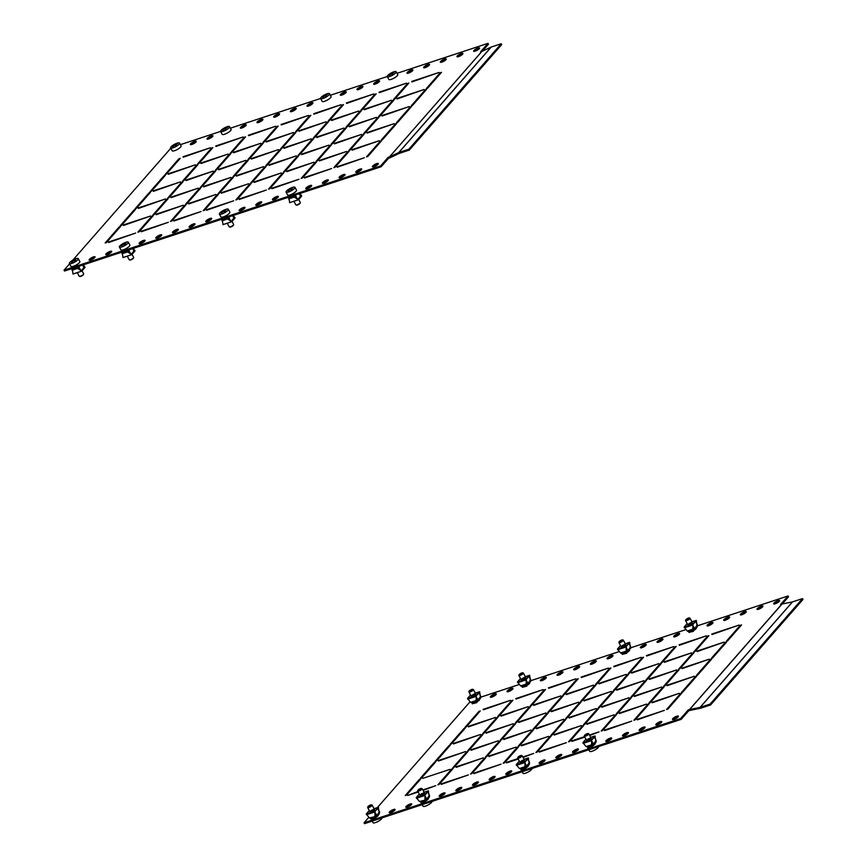 <?xml version="1.0" encoding="UTF-8"?>
<svg xmlns="http://www.w3.org/2000/svg" width="867" height="867" viewBox="0 0 867 867"><rect width="100%" height="100%" fill="white"/><g stroke="black" fill="none" stroke-linecap="round" stroke-linejoin="round"><path stroke-width="1.3" d="M344.643 91.935A3.37 0.878 -28.5 0 0 341.544 93.549A3.37 0.878 -28.5 0 0 340.319 95.099A3.37 0.878 -28.5 0 0 341.923 95.045A3.37 0.878 -28.5 0 0 345.023 93.43A3.37 0.878 -28.5 0 0 346.247 91.88A3.37 0.878 -28.5 0 0 344.643 91.935M345.976 92.585A3.37 0.878 -28.5 0 0 345.109 92.802A3.37 0.878 -28.5 0 0 341.067 95.251M176.76 229.462A3.37 0.878 -28.5 0 0 173.66 231.077A3.37 0.878 -28.5 0 0 172.435 232.616A3.37 0.878 -28.5 0 0 174.039 232.562A3.37 0.878 -28.5 0 0 177.139 230.947A3.37 0.878 -28.5 0 0 178.364 229.397A3.37 0.878 -28.5 0 0 176.76 229.462M178.093 230.102A3.37 0.878 -28.5 0 0 177.226 230.319A3.37 0.878 -28.5 0 0 173.183 232.779M193.428 223.968A3.37 0.878 -28.5 0 0 190.328 225.583A3.37 0.878 -28.5 0 0 189.104 227.132A3.37 0.878 -28.5 0 0 190.707 227.078A3.37 0.878 -28.5 0 0 193.807 225.463A3.37 0.878 -28.5 0 0 195.032 223.914A3.37 0.878 -28.5 0 0 193.428 223.968M194.761 224.618A3.37 0.878 -28.5 0 0 193.894 224.835A3.37 0.878 -28.5 0 0 189.84 227.284M210.096 218.484A3.37 0.878 -28.5 0 0 206.996 220.099A3.37 0.878 -28.5 0 0 205.772 221.638A3.37 0.878 -28.5 0 0 207.376 221.584A3.37 0.878 -28.5 0 0 210.475 219.969A3.37 0.878 -28.5 0 0 211.7 218.43A3.37 0.878 -28.5 0 0 210.096 218.484M211.418 219.134A3.37 0.878 -28.5 0 0 210.562 219.34A3.37 0.878 -28.5 0 0 206.509 221.8M361.311 86.451A3.37 0.878 -28.5 0 0 358.212 88.066A3.37 0.878 -28.5 0 0 356.987 89.615A3.37 0.878 -28.5 0 0 358.591 89.55A3.37 0.878 -28.5 0 0 361.691 87.935A3.37 0.878 -28.5 0 0 362.915 86.397A3.37 0.878 -28.5 0 0 361.311 86.451M362.644 87.101A3.37 0.878 -28.5 0 0 361.777 87.307A3.37 0.878 -28.5 0 0 357.724 89.767M377.979 80.967A3.37 0.878 -28.5 0 0 374.88 82.582A3.37 0.878 -28.5 0 0 373.655 84.121A3.37 0.878 -28.5 0 0 375.259 84.066A3.37 0.878 -28.5 0 0 378.359 82.452A3.37 0.878 -28.5 0 0 379.583 80.902A3.37 0.878 -28.5 0 0 377.979 80.967M379.302 81.606A3.37 0.878 -28.5 0 0 378.445 81.823A3.37 0.878 -28.5 0 0 374.392 84.272M360.076 169.087A3.37 0.878 -28.5 0 0 356.987 170.701A3.37 0.878 -28.5 0 0 355.763 172.251A3.37 0.878 -28.5 0 0 357.367 172.186A3.37 0.878 -28.5 0 0 360.455 170.571A3.37 0.878 -28.5 0 0 361.691 169.032A3.37 0.878 -28.5 0 0 360.076 169.087M361.409 169.737A3.37 0.878 -28.5 0 0 360.542 169.943A3.37 0.878 -28.5 0 0 356.5 172.403M243.421 207.506A3.37 0.878 -28.5 0 0 240.322 209.12A3.37 0.878 -28.5 0 0 239.097 210.67A3.37 0.878 -28.5 0 0 240.701 210.605A3.37 0.878 -28.5 0 0 243.8 208.99A3.37 0.878 -28.5 0 0 245.025 207.451A3.37 0.878 -28.5 0 0 243.421 207.506M244.754 208.156A3.37 0.878 -28.5 0 0 243.887 208.362A3.37 0.878 -28.5 0 0 239.845 210.822M260.089 202.022A3.37 0.878 -28.5 0 0 256.99 203.637A3.37 0.878 -28.5 0 0 255.765 205.176A3.37 0.878 -28.5 0 0 257.369 205.121A3.37 0.878 -28.5 0 0 260.468 203.507A3.37 0.878 -28.5 0 0 261.693 201.957A3.37 0.878 -28.5 0 0 260.089 202.022M261.422 202.661A3.37 0.878 -28.5 0 0 260.555 202.878A3.37 0.878 -28.5 0 0 256.502 205.327M276.757 196.527A3.37 0.878 -28.5 0 0 273.658 198.142A3.37 0.878 -28.5 0 0 272.433 199.692A3.37 0.878 -28.5 0 0 274.037 199.627A3.37 0.878 -28.5 0 0 277.137 198.023A3.37 0.878 -28.5 0 0 278.361 196.473A3.37 0.878 -28.5 0 0 276.757 196.527M278.079 197.177A3.37 0.878 -28.5 0 0 277.223 197.383A3.37 0.878 -28.5 0 0 273.17 199.844M411.305 69.989A3.37 0.878 -28.5 0 0 408.205 71.603A3.37 0.878 -28.5 0 0 406.981 73.142A3.37 0.878 -28.5 0 0 408.585 73.088A3.37 0.878 -28.5 0 0 411.684 71.473A3.37 0.878 -28.5 0 0 412.909 69.924A3.37 0.878 -28.5 0 0 411.305 69.989M412.638 70.639A3.37 0.878 -28.5 0 0 411.771 70.845A3.37 0.878 -28.5 0 0 407.728 73.305M427.973 64.494A3.37 0.878 -28.5 0 0 424.873 66.109A3.37 0.878 -28.5 0 0 423.649 67.659A3.37 0.878 -28.5 0 0 425.253 67.604A3.37 0.878 -28.5 0 0 428.352 65.99A3.37 0.878 -28.5 0 0 429.577 64.44A3.37 0.878 -28.5 0 0 427.973 64.494M429.306 65.144A3.37 0.878 -28.5 0 0 428.439 65.361A3.37 0.878 -28.5 0 0 424.386 67.81M444.641 59.01A3.37 0.878 -28.5 0 0 441.541 60.625A3.37 0.878 -28.5 0 0 440.317 62.175A3.37 0.878 -28.5 0 0 441.921 62.11A3.37 0.878 -28.5 0 0 445.02 60.495A3.37 0.878 -28.5 0 0 446.245 58.956A3.37 0.878 -28.5 0 0 444.641 59.01M445.963 59.66A3.37 0.878 -28.5 0 0 445.107 59.866A3.37 0.878 -28.5 0 0 441.054 62.326M461.298 53.526A3.37 0.878 -28.5 0 0 458.209 55.13A3.37 0.878 -28.5 0 0 456.985 56.68A3.37 0.878 -28.5 0 0 458.589 56.626A3.37 0.878 -28.5 0 0 461.678 55.011A3.37 0.878 -28.5 0 0 462.902 53.461A3.37 0.878 -28.5 0 0 461.298 53.526M462.631 54.166A3.37 0.878 -28.5 0 0 461.764 54.383A3.37 0.878 -28.5 0 0 457.722 56.832M110.098 251.408A3.37 0.878 -28.5 0 0 106.999 253.023A3.37 0.878 -28.5 0 0 105.774 254.573A3.37 0.878 -28.5 0 0 107.378 254.519A3.37 0.878 -28.5 0 0 110.477 252.904A3.37 0.878 -28.5 0 0 111.702 251.354A3.37 0.878 -28.5 0 0 110.098 251.408M111.431 252.059A3.37 0.878 -28.5 0 0 110.564 252.275A3.37 0.878 -28.5 0 0 106.522 254.725M93.43 256.903A3.37 0.878 -28.5 0 0 90.341 258.518A3.37 0.878 -28.5 0 0 89.117 260.057A3.37 0.878 -28.5 0 0 90.721 260.002A3.37 0.878 -28.5 0 0 93.809 258.388A3.37 0.878 -28.5 0 0 95.045 256.838A3.37 0.878 -28.5 0 0 93.43 256.903M94.763 257.553A3.37 0.878 -28.5 0 0 93.896 257.759A3.37 0.878 -28.5 0 0 89.854 260.219M244.657 124.87A3.37 0.878 -28.5 0 0 241.557 126.484A3.37 0.878 -28.5 0 0 240.332 128.034A3.37 0.878 -28.5 0 0 241.936 127.969A3.37 0.878 -28.5 0 0 245.036 126.354A3.37 0.878 -28.5 0 0 246.261 124.815A3.37 0.878 -28.5 0 0 244.657 124.87M245.979 125.52A3.37 0.878 -28.5 0 0 245.123 125.726A3.37 0.878 -28.5 0 0 241.069 128.186M194.652 141.332A3.37 0.878 -28.5 0 0 191.564 142.947A3.37 0.878 -28.5 0 0 190.339 144.496A3.37 0.878 -28.5 0 0 191.943 144.431A3.37 0.878 -28.5 0 0 195.032 142.827A3.37 0.878 -28.5 0 0 196.256 141.278A3.37 0.878 -28.5 0 0 194.652 141.332M195.985 141.982A3.37 0.878 -28.5 0 0 195.118 142.188A3.37 0.878 -28.5 0 0 191.076 144.648M211.32 135.848A3.37 0.878 -28.5 0 0 208.221 137.463A3.37 0.878 -28.5 0 0 206.996 139.002A3.37 0.878 -28.5 0 0 208.6 138.948A3.37 0.878 -28.5 0 0 211.7 137.333A3.37 0.878 -28.5 0 0 212.924 135.783A3.37 0.878 -28.5 0 0 211.32 135.848M212.653 136.498A3.37 0.878 -28.5 0 0 211.786 136.704A3.37 0.878 -28.5 0 0 207.744 139.164M277.982 113.891A3.37 0.878 -28.5 0 0 274.882 115.506A3.37 0.878 -28.5 0 0 273.658 117.056A3.37 0.878 -28.5 0 0 275.262 116.991A3.37 0.878 -28.5 0 0 278.361 115.376A3.37 0.878 -28.5 0 0 279.586 113.837A3.37 0.878 -28.5 0 0 277.982 113.891M279.315 114.542A3.37 0.878 -28.5 0 0 278.448 114.747A3.37 0.878 -28.5 0 0 274.405 117.208M143.434 240.441A3.37 0.878 -28.5 0 0 140.335 242.045A3.37 0.878 -28.5 0 0 139.11 243.594A3.37 0.878 -28.5 0 0 140.714 243.54A3.37 0.878 -28.5 0 0 143.814 241.926A3.37 0.878 -28.5 0 0 145.038 240.376A3.37 0.878 -28.5 0 0 143.434 240.441M144.756 241.08A3.37 0.878 -28.5 0 0 143.9 241.297A3.37 0.878 -28.5 0 0 139.847 243.746M160.092 234.946A3.37 0.878 -28.5 0 0 157.003 236.561A3.37 0.878 -28.5 0 0 155.778 238.111A3.37 0.878 -28.5 0 0 157.382 238.046A3.37 0.878 -28.5 0 0 160.471 236.431A3.37 0.878 -28.5 0 0 161.706 234.892A3.37 0.878 -28.5 0 0 160.092 234.946M161.425 235.596A3.37 0.878 -28.5 0 0 160.558 235.802A3.37 0.878 -28.5 0 0 156.515 238.262M261.314 119.386A3.37 0.878 -28.5 0 0 258.225 120.99A3.37 0.878 -28.5 0 0 257 122.54A3.37 0.878 -28.5 0 0 258.604 122.485A3.37 0.878 -28.5 0 0 261.693 120.871A3.37 0.878 -28.5 0 0 262.918 119.321A3.37 0.878 -28.5 0 0 261.314 119.386M262.647 120.025A3.37 0.878 -28.5 0 0 261.78 120.242A3.37 0.878 -28.5 0 0 257.737 122.691M294.65 108.408A3.37 0.878 -28.5 0 0 291.55 110.022A3.37 0.878 -28.5 0 0 290.326 111.561A3.37 0.878 -28.5 0 0 291.93 111.507A3.37 0.878 -28.5 0 0 295.029 109.892A3.37 0.878 -28.5 0 0 296.254 108.342A3.37 0.878 -28.5 0 0 294.65 108.408M295.983 109.047A3.37 0.878 -28.5 0 0 295.116 109.264A3.37 0.878 -28.5 0 0 291.063 111.724M311.318 102.913A3.37 0.878 -28.5 0 0 308.218 104.528A3.37 0.878 -28.5 0 0 306.994 106.077A3.37 0.878 -28.5 0 0 308.598 106.023A3.37 0.878 -28.5 0 0 311.697 104.408A3.37 0.878 -28.5 0 0 312.922 102.859A3.37 0.878 -28.5 0 0 311.318 102.913M312.64 103.563A3.37 0.878 -28.5 0 0 311.784 103.78A3.37 0.878 -28.5 0 0 307.731 106.229M376.744 163.603A3.37 0.878 -28.5 0 0 373.644 165.218A3.37 0.878 -28.5 0 0 372.42 166.757A3.37 0.878 -28.5 0 0 374.024 166.702A3.37 0.878 -28.5 0 0 377.123 165.088A3.37 0.878 -28.5 0 0 378.348 163.538A3.37 0.878 -28.5 0 0 376.744 163.603M378.077 164.242A3.37 0.878 -28.5 0 0 377.21 164.459A3.37 0.878 -28.5 0 0 373.168 166.908M343.419 174.581A3.37 0.878 -28.5 0 0 340.319 176.185A3.37 0.878 -28.5 0 0 339.095 177.735A3.37 0.878 -28.5 0 0 340.698 177.681A3.37 0.878 -28.5 0 0 343.798 176.066A3.37 0.878 -28.5 0 0 345.023 174.516A3.37 0.878 -28.5 0 0 343.419 174.581M344.741 175.221A3.37 0.878 -28.5 0 0 343.885 175.437A3.37 0.878 -28.5 0 0 339.831 177.887M326.751 180.065A3.37 0.878 -28.5 0 0 323.651 181.68A3.37 0.878 -28.5 0 0 322.426 183.23A3.37 0.878 -28.5 0 0 324.03 183.165A3.37 0.878 -28.5 0 0 327.13 181.55A3.37 0.878 -28.5 0 0 328.355 180.011A3.37 0.878 -28.5 0 0 326.751 180.065M328.084 180.715A3.37 0.878 -28.5 0 0 327.217 180.921A3.37 0.878 -28.5 0 0 323.163 183.381M310.083 185.549A3.37 0.878 -28.5 0 0 306.983 187.164A3.37 0.878 -28.5 0 0 305.758 188.713A3.37 0.878 -28.5 0 0 307.362 188.659A3.37 0.878 -28.5 0 0 310.462 187.044A3.37 0.878 -28.5 0 0 311.687 185.495A3.37 0.878 -28.5 0 0 310.083 185.549M311.416 186.199A3.37 0.878 -28.5 0 0 310.549 186.416A3.37 0.878 -28.5 0 0 306.506 188.865M477.966 48.032A3.37 0.878 -28.5 0 0 474.867 49.647A3.37 0.878 -28.5 0 0 473.642 51.196A3.37 0.878 -28.5 0 0 475.246 51.131A3.37 0.878 -28.5 0 0 478.346 49.517A3.37 0.878 -28.5 0 0 479.57 47.978A3.37 0.878 -28.5 0 0 477.966 48.032M479.299 48.682A3.37 0.878 -28.5 0 0 478.432 48.888A3.37 0.878 -28.5 0 0 474.39 51.348M380.407 141.007L366.481 156.905L367.814 156.472L381.74 140.573L380.407 141.007L380.765 141.679M395.352 123.948L381.426 139.847L382.759 139.403L396.685 123.504L395.352 123.948L395.71 124.61M410.297 106.879L396.371 122.778L397.704 122.345L411.63 106.446L410.297 106.879L410.655 107.551M425.242 89.821L411.316 105.72L412.649 105.275L426.575 89.377L425.242 89.821L425.599 90.482M440.187 72.752L426.261 88.651L427.594 88.217L441.52 72.319L440.187 72.752L440.555 73.424M347.743 151.768L333.817 167.667L335.15 167.223L349.076 151.324L347.743 151.768L348.101 152.429M362.688 134.699L348.762 150.598L350.095 150.164L364.021 134.266L362.688 134.699L363.045 135.371M377.633 117.641L363.707 133.54L365.04 133.095L378.966 117.197L377.633 117.641L377.99 118.302M392.578 100.572L378.651 116.471L379.984 116.037L393.911 100.139L392.578 100.572L392.935 101.244M407.523 83.514L393.596 99.412L394.929 98.968L408.856 83.069L407.523 83.514L407.891 84.186M315.079 162.519L301.152 178.418L302.485 177.984L316.412 162.086L315.079 162.519L315.436 163.191M330.024 145.461L316.097 161.36L317.43 160.915L331.357 145.017L330.024 145.461L330.381 146.133M344.968 128.392L331.042 144.301L332.375 143.857L346.301 127.958L344.968 128.392L345.326 129.064M359.913 111.334L345.987 127.232L347.32 126.799L361.246 110.889L359.913 111.334L360.271 112.006M374.858 94.265L360.932 110.174L362.265 109.73L376.191 93.831L374.858 94.265L375.227 94.936M282.414 173.281L268.488 189.179L269.821 188.746L283.747 172.836L282.414 173.281L282.772 173.953M297.359 156.212L283.433 172.121L284.766 171.677L298.692 155.778L297.359 156.212L297.717 156.884M312.304 139.154L298.378 155.052L299.711 154.619L313.637 138.709L312.304 139.154L312.662 139.825M327.249 122.084L313.323 137.994L314.656 137.55L328.582 121.651L327.249 122.084L327.618 122.756M342.194 105.026L328.268 120.925L329.601 120.491L343.527 104.582L342.194 105.026L342.563 105.698M249.75 184.042L235.824 199.941L237.157 199.497L251.083 183.598L249.75 184.042L250.108 184.704M264.695 166.973L250.769 182.872L252.102 182.438L266.028 166.54L264.695 166.973L265.053 167.645M279.64 149.915L265.714 165.814L267.047 165.369L280.973 149.471L279.64 149.915L279.998 150.576M294.585 132.846L280.659 148.745L281.992 148.311L295.918 132.413L294.585 132.846L294.953 133.518M309.53 115.788L295.604 131.686L296.937 131.242L310.863 115.344L309.53 115.788L309.898 116.449M217.086 194.793L203.16 210.692L204.493 210.258L218.419 194.36L217.086 194.793L217.444 195.465M232.031 177.735L218.105 193.634L219.438 193.189L233.364 177.291L232.031 177.735L232.389 178.396M246.976 160.666L233.05 176.565L234.383 176.131L248.309 160.232L246.976 160.666L247.333 161.338M261.921 143.608L247.995 159.506L249.328 159.062L263.254 143.163L261.921 143.608L262.289 144.269M276.866 126.539L262.939 142.437L264.272 142.004L278.199 126.105L276.866 126.539L277.234 127.211M184.422 205.555L170.496 221.453L171.829 221.009L185.755 205.111L184.422 205.555L184.779 206.216M199.367 188.486L185.44 204.384L186.773 203.951L200.7 188.052L199.367 188.486L199.724 189.158M214.312 171.428L200.385 187.326L201.718 186.882L215.645 170.983L214.312 171.428L214.669 172.089M229.256 154.359L215.33 170.257L216.663 169.824L230.589 153.925L229.256 154.359L229.625 155.03M244.201 137.3L230.275 153.199L231.608 152.755L245.534 136.856L244.201 137.3L244.57 137.961M151.758 216.306L137.831 232.204L139.164 231.771L153.091 215.872L151.758 216.306L152.115 216.978M166.702 199.247L152.776 215.146L154.109 214.702L168.035 198.803L166.702 199.247L167.06 199.909M181.647 182.178L167.721 198.077L169.054 197.643L182.98 181.745L181.647 182.178L182.016 182.85M196.592 165.12L182.666 181.019L183.999 180.574L197.925 164.676L196.592 165.12L196.961 165.781M211.537 148.051L197.611 163.95L198.944 163.516L212.87 147.618L211.537 148.051L211.906 148.723M119.093 227.067L105.167 242.966L106.5 242.522L120.426 226.623L119.093 227.067L119.451 227.739M134.038 209.998L120.112 225.897L121.445 225.463L135.371 209.565L134.038 209.998L134.396 210.67M148.983 192.94L135.057 208.839L136.39 208.394L150.316 192.496L148.983 192.94L149.352 193.612M336.981 166.767L364.313 157.761L337.23 167.233M351.926 149.698L379.258 140.703L352.175 150.164M366.871 132.64L394.203 123.634L367.12 133.106M381.816 115.571L409.148 106.576L382.065 116.037M396.761 98.513L424.093 89.507L397.01 98.979M411.706 81.444L439.038 72.449L411.955 81.91M304.317 177.518L331.649 168.523L304.566 177.984M319.262 160.46L346.594 151.454L319.511 160.926M334.207 143.391L361.539 134.396L334.456 143.857M349.152 126.333L376.484 117.327L349.401 126.799M364.097 109.264L391.429 100.269L364.346 109.73M379.042 92.205L406.374 83.199L379.291 92.671M271.653 188.28L298.985 179.274L271.902 188.746M286.598 171.211L313.93 162.216L286.847 171.677M301.543 154.153L328.875 145.147L301.792 154.619M316.488 137.084L343.82 128.088L316.737 137.55M331.432 120.025L358.765 111.019L331.682 120.491M346.377 102.956L373.71 93.961L346.627 103.422M238.989 199.031L266.321 190.036L239.238 199.497M253.933 181.972L281.266 172.966L254.183 182.438M268.878 164.903L296.211 155.908L269.128 165.369M283.823 147.845L311.155 138.839L284.073 148.311M298.768 130.776L326.1 121.781L299.017 131.242M313.713 113.718L341.045 104.712L313.962 114.184M206.324 209.792L233.656 200.786L206.574 210.258M221.269 192.723L248.601 183.728L221.519 193.2M236.214 175.665L263.546 166.659L236.463 176.131M251.159 158.596L278.491 149.601L251.408 159.073M266.104 141.538L293.436 132.532L266.353 142.004M281.049 124.469L308.381 115.474L281.298 124.946M173.66 220.543L200.992 211.548L173.909 221.02M188.605 203.485L215.937 194.479L188.854 203.951M203.55 186.416L230.882 177.421L203.799 186.893M218.495 169.358L245.827 160.352L218.744 169.824M233.44 152.289L260.772 143.293L233.689 152.765M248.385 135.23L275.717 126.224L248.634 135.696M140.996 231.305L168.328 222.299L141.245 231.771M155.941 214.236L183.273 205.241L156.19 214.713M170.886 197.177L198.218 188.172L171.135 197.643M185.831 180.119L213.163 171.113L186.08 180.585M200.776 163.05L228.108 154.055L201.025 163.516M215.72 145.992L243.053 136.986L215.97 146.458M108.332 242.066L135.664 233.06L108.581 242.532M123.277 224.997L150.609 216.002L123.526 225.463M138.221 207.939L165.554 198.933L138.471 208.405M153.166 190.87L180.499 181.875L153.416 191.336M408.856 149.222L398.896 152.494L491.286 47.013L501.245 43.729L501.711 44.596L409.322 150.078L408.856 149.222L501.245 43.729M388.6 158.227L381.133 166.757L380.667 165.9L388.134 157.36L388.6 158.227L389.912 157.794A1.853 1.463 -138.8 0 0 390.063 157.729L399.297 153.383A0.845 0.672 41.2 0 1 399.362 153.361L409.322 150.078M388.134 157.36L389.446 156.938A0.845 0.672 -138.8 0 0 389.511 156.905L398.744 152.559A1.853 1.463 41.2 0 1 398.896 152.494M491.286 47.013A1.853 1.463 -138.8 0 0 491.134 47.078L481.9 51.424A0.845 0.672 41.2 0 1 481.835 51.446L480.524 51.879L488.002 43.35L397.021 73.316M380.667 165.9L64.017 270.179L69.588 263.817M381.133 166.757L64.483 271.035L64.017 270.179M163.928 175.871L150.002 191.77L151.335 191.336L165.261 175.437L163.928 175.871L164.296 176.543M168.111 173.812L195.443 164.806L168.361 174.278M178.873 158.813L164.947 174.711L166.28 174.267L180.206 158.368L178.873 158.813L179.241 159.485M183.056 156.743L210.388 147.748L183.305 157.209M387.256 76.524L330.36 95.262M320.595 98.48L230.362 128.197M220.608 131.405L180.369 144.659M72.774 260.187L170.81 148.246M488.002 43.35L488.468 44.206L482.312 51.229M131.155 254.334L127.666 251.766L128.912 250.541L130.852 254.118M129.812 249.523L128.912 250.541M121.998 253.348L122.561 251.983M133.247 248.385L135.068 250.888L131.784 254.638L127.557 251.95L127.438 250.769L122.204 252.709L123.049 257.51L131.784 254.638M129.736 253.294L128.414 250.845M131.112 254.313L133.951 251.062L132.618 248.601M122.453 252.416L127.438 250.769M131.383 254.432L134.786 250.65L133.03 248.461M127.503 250.27L127.774 251.072M81.151 270.807L77.672 268.228L77.499 266.733M79.742 269.756L78.409 267.318L77.802 267.513M78.409 267.318L78.919 267.003L80.859 270.58M79.807 265.985L78.919 267.003M72.004 269.821L72.557 268.445M83.254 264.858L85.074 267.361L81.791 271.1L77.564 268.412L77.445 267.242L72.199 269.171L73.056 273.983L81.791 271.1M81.119 270.775L83.958 267.524L82.625 265.064M72.46 268.878L77.282 266.819M81.379 270.894L84.793 267.112L83.037 264.923M297.804 199.453L294.325 196.874L294.151 195.389M296.395 198.413L295.062 195.964L294.455 196.17M295.062 195.964L295.571 195.66L297.511 199.237M296.46 194.641L295.571 195.66M288.646 198.467L289.21 197.102M299.895 193.504L301.716 196.007L298.443 199.757L294.216 197.069L294.097 195.888L288.852 197.828L289.708 202.629L298.443 199.757M297.76 199.421L300.611 196.18L299.267 193.709M289.112 197.535L293.935 195.465M298.031 199.551L301.445 195.758L299.679 193.579M231.142 221.41L227.663 218.831L227.49 217.346M229.733 220.37L228.4 217.92L227.793 218.116M228.4 217.92L228.91 217.617L230.85 221.193M229.798 216.587L228.91 217.617M221.985 220.424L222.548 219.058M233.234 215.46L235.055 217.964L231.782 221.703L227.555 219.015L227.436 217.845L222.19 219.774L223.047 224.586L231.782 221.703M231.099 221.378L233.949 218.126L232.605 215.666M222.451 219.481L227.273 217.422M231.37 221.508L234.784 217.715L233.017 215.536M222.136 134.168A5.061 1.311 -28.5 0 0 222.18 134.32A5.061 1.311 -28.5 0 0 222.288 134.439A5.061 1.311 -28.5 0 0 227.522 132.911A5.061 1.311 -28.5 0 0 231.077 129.497A5.061 1.311 -28.5 0 0 230.969 129.378M223.924 128.197A5.061 1.311 -28.5 0 0 220.63 131.459A5.061 1.311 -28.5 0 0 220.738 131.578A5.061 1.311 -28.5 0 0 226.222 129.898A5.061 1.311 -28.5 0 0 229.517 126.636A5.061 1.311 -28.5 0 0 229.408 126.517A5.061 1.311 -28.5 0 0 223.924 128.197M224.26 128.273A25.381 24.341 -53.5 0 1 224.629 128.067A25.544 2.959 59.7 0 1 225.106 128.338A25.544 24.493 -53.5 0 1 227.284 127.254A25.381 2.937 59.7 0 1 227.468 127.395A25.544 24.493 126.5 0 0 225.301 128.479A25.544 2.959 59.7 0 1 225.929 129.031A25.381 24.341 126.5 0 0 225.572 129.237A25.381 24.341 126.5 0 0 225.203 129.454A25.544 2.959 -120.3 0 0 224.575 128.901A25.544 24.493 126.5 0 0 222.559 130.267A25.381 2.937 -120.3 0 0 222.364 130.126A25.544 24.493 -53.5 0 1 224.39 128.76A25.544 2.959 -120.3 0 0 223.903 128.489A25.381 24.341 -53.5 0 1 224.26 128.273M224.629 128.067L225.333 129.378M225.106 128.338L225.593 129.226M225.301 128.479L225.68 129.172M170.636 147.921L172.186 150.782A5.061 1.311 -28.5 0 0 172.533 151.01A5.061 1.311 -28.5 0 0 177.865 149.178A5.061 1.311 -28.5 0 0 181.073 145.959L179.523 143.098A5.061 1.311 -28.5 0 0 179.176 142.871A5.061 1.311 -28.5 0 0 173.248 145.071A5.061 1.311 -28.5 0 0 170.636 147.921A5.061 1.311 -28.5 0 0 170.972 148.149A5.061 1.311 -28.5 0 0 176.901 145.949A5.061 1.311 -28.5 0 0 179.523 143.098M173.888 144.973A25.381 23.572 -76.4 0 1 174.224 144.756A25.544 6.806 57.3 0 1 175.036 144.832A25.544 23.712 -76.4 0 1 177.096 143.694A25.381 6.763 57.3 0 1 177.399 143.759A25.544 23.712 103.6 0 0 175.34 144.908A25.544 6.806 57.3 0 1 176.294 145.255A25.381 23.572 103.6 0 0 175.958 145.472A25.381 23.572 103.6 0 0 175.611 145.689A25.544 6.806 -122.7 0 0 174.657 145.342A25.544 23.712 103.6 0 0 172.75 146.751A25.381 6.763 -122.7 0 0 172.446 146.675A25.544 23.712 -76.4 0 1 174.354 145.266A25.544 6.806 -122.7 0 0 173.541 145.19A25.381 23.572 -76.4 0 1 173.888 144.973M174.224 144.756L174.581 145.396M175.036 144.832L175.47 145.634M175.34 144.908L175.73 145.613M133.453 257.889A2.102 0.542 151.5 0 1 133.475 258.084A2.102 0.542 151.5 0 1 132.012 259.331A2.102 0.542 151.5 0 1 130.028 260.035A2.102 0.542 151.5 0 1 129.909 260.024A2.102 0.542 151.5 0 1 129.822 259.981M127.243 256.166L129.205 259.775A2.525 0.65 -28.5 0 0 129.367 259.883A2.525 0.65 -28.5 0 0 129.508 259.905A2.525 0.65 -28.5 0 0 131.892 259.06A2.525 0.65 -28.5 0 0 133.659 257.564A2.525 0.65 -28.5 0 0 133.648 257.358L132.022 254.367M119.408 247.03L120.957 249.891A5.061 1.311 -28.5 0 0 121.575 250.151A5.061 1.311 -28.5 0 0 126.918 248.114A5.061 1.311 -28.5 0 0 129.855 245.058L128.294 242.196A5.061 1.311 -28.5 0 0 127.687 241.936A5.061 1.311 -28.5 0 0 121.521 244.516A5.061 1.311 -28.5 0 0 119.408 247.03A5.061 1.311 -28.5 0 0 120.014 247.29A5.061 1.311 -28.5 0 0 126.181 244.711A5.061 1.311 -28.5 0 0 128.294 242.196M122.377 244.266A25.381 22.52 -87.5 0 1 122.691 244.039A25.544 9.765 55.1 0 1 123.743 243.963A25.544 22.65 -87.5 0 1 125.672 242.803A25.381 9.71 55.1 0 1 126.062 242.814A25.544 22.65 92.5 0 0 124.133 243.974A25.544 9.765 55.1 0 1 125.336 244.158A25.381 22.52 92.5 0 0 125.021 244.375A25.381 22.52 92.5 0 0 124.696 244.602A25.544 9.765 -124.9 0 0 123.493 244.418A25.544 22.65 92.5 0 0 121.716 245.849A25.381 9.71 -124.9 0 0 121.326 245.827A25.544 22.65 -87.5 0 1 123.114 244.407A25.544 9.765 -124.9 0 0 122.052 244.494A25.381 22.52 -87.5 0 1 122.377 244.266M124.133 243.974L124.447 244.548M83.449 274.351A2.102 0.542 151.5 0 1 83.481 274.546A2.102 0.542 151.5 0 1 82.094 275.749A2.102 0.542 151.5 0 1 80.132 276.508A2.102 0.542 151.5 0 1 79.916 276.486A2.102 0.542 151.5 0 1 79.786 276.41M77.25 272.628L79.211 276.237A2.525 0.65 -28.5 0 0 79.374 276.345A2.525 0.65 -28.5 0 0 79.634 276.367A2.525 0.65 -28.5 0 0 81.997 275.468A2.525 0.65 -28.5 0 0 83.655 274.026A2.525 0.65 -28.5 0 0 83.655 273.831L82.029 270.829M69.414 263.492L70.964 266.353A5.061 1.311 -28.5 0 0 71.809 266.613A5.061 1.311 -28.5 0 0 77.12 264.457A5.061 1.311 -28.5 0 0 79.862 261.531L78.301 258.669A5.061 1.311 -28.5 0 0 77.456 258.409A5.061 1.311 -28.5 0 0 71.181 261.227A5.061 1.311 -28.5 0 0 69.414 263.492A5.061 1.311 -28.5 0 0 70.26 263.752A5.061 1.311 -28.5 0 0 76.534 260.934A5.061 1.311 -28.5 0 0 78.301 258.669M72.178 260.869A25.381 21.512 -93.2 0 1 72.481 260.653A25.544 11.835 53.4 0 1 73.706 260.447A25.544 21.642 -93.2 0 1 75.516 259.287A25.381 11.759 53.4 0 1 75.96 259.266A25.544 21.642 86.8 0 0 74.15 260.414A25.544 11.835 53.4 0 1 75.516 260.479A25.381 21.512 86.8 0 0 75.212 260.696A25.381 21.512 86.8 0 0 74.92 260.924A25.544 11.835 -126.6 0 0 73.554 260.869A25.544 21.642 86.8 0 0 71.885 262.289A25.381 11.759 -126.6 0 0 71.441 262.311A25.544 21.642 -93.2 0 1 73.099 260.891A25.544 11.835 -126.6 0 0 71.885 261.097A25.381 21.512 -93.2 0 1 72.178 260.869M320.617 98.535L322.177 101.396A5.061 1.311 -28.5 0 0 322.524 101.612A5.061 1.311 -28.5 0 0 327.856 99.781A5.061 1.311 -28.5 0 0 331.064 96.562L329.514 93.701A5.061 1.311 -28.5 0 0 329.167 93.484A5.061 1.311 -28.5 0 0 323.239 95.673A5.061 1.311 -28.5 0 0 320.617 98.535A5.061 1.311 -28.5 0 0 320.963 98.751A5.061 1.311 -28.5 0 0 326.892 96.562A5.061 1.311 -28.5 0 0 329.514 93.701M323.868 95.576A25.381 23.572 -76.4 0 1 324.215 95.359A25.544 6.806 57.3 0 1 325.027 95.435A25.544 23.712 -76.4 0 1 327.076 94.297A25.381 6.763 57.3 0 1 327.39 94.373A25.544 23.712 103.6 0 0 325.331 95.511A25.544 6.806 57.3 0 1 326.285 95.858A25.381 23.572 103.6 0 0 325.938 96.074A25.381 23.572 103.6 0 0 325.602 96.291A25.544 6.806 -122.7 0 0 324.648 95.944A25.544 23.712 103.6 0 0 322.741 97.353A25.381 6.763 -122.7 0 0 322.437 97.288A25.544 23.712 -76.4 0 1 324.345 95.879A25.544 6.806 -122.7 0 0 323.532 95.793A25.381 23.572 -76.4 0 1 323.868 95.576M324.215 95.359L324.561 95.999M325.027 95.435L325.461 96.237M325.331 95.511L325.721 96.226M233.44 224.954A2.102 0.542 151.5 0 1 233.472 225.16A2.102 0.542 151.5 0 1 231.998 226.406A2.102 0.542 151.5 0 1 230.015 227.111A2.102 0.542 151.5 0 1 229.907 227.089A2.102 0.542 151.5 0 1 229.809 227.056M227.241 223.242L229.202 226.84A2.525 0.65 -28.5 0 0 229.365 226.959A2.525 0.65 -28.5 0 0 229.506 226.97A2.525 0.65 -28.5 0 0 231.879 226.135A2.525 0.65 -28.5 0 0 233.646 224.629A2.525 0.65 -28.5 0 0 233.646 224.434L232.02 221.432M219.394 214.095L220.955 216.956A5.061 1.311 -28.5 0 0 221.562 217.216A5.061 1.311 -28.5 0 0 226.905 215.189A5.061 1.311 -28.5 0 0 229.842 212.133L228.292 209.272A5.061 1.311 -28.5 0 0 227.685 209.012A5.061 1.311 -28.5 0 0 221.508 211.581A5.061 1.311 -28.5 0 0 219.394 214.095A5.061 1.311 -28.5 0 0 220.012 214.355A5.061 1.311 -28.5 0 0 226.179 211.786A5.061 1.311 -28.5 0 0 228.292 209.272M222.364 211.331A25.381 22.52 -87.5 0 1 222.689 211.115A25.544 9.765 55.1 0 1 223.74 211.028A25.544 22.65 -87.5 0 1 225.669 209.868A25.381 9.71 55.1 0 1 226.059 209.89A25.544 22.65 92.5 0 0 224.13 211.049A25.544 9.765 55.1 0 1 225.333 211.234A25.381 22.52 92.5 0 0 225.008 211.45A25.381 22.52 92.5 0 0 224.694 211.678A25.544 9.765 -124.9 0 0 223.491 211.494A25.544 22.65 92.5 0 0 221.714 212.914A25.381 9.71 -124.9 0 0 221.323 212.903A25.544 22.65 -87.5 0 1 223.101 211.472A25.544 9.765 -124.9 0 0 222.05 211.559A25.381 22.52 -87.5 0 1 222.364 211.331M224.13 211.049L224.445 211.624M387.278 76.578L388.839 79.439A5.061 1.311 -28.5 0 0 389.185 79.666A5.061 1.311 -28.5 0 0 394.518 77.824A5.061 1.311 -28.5 0 0 397.725 74.616L396.176 71.755A5.061 1.311 -28.5 0 0 395.829 71.528A5.061 1.311 -28.5 0 0 389.901 73.728A5.061 1.311 -28.5 0 0 387.278 76.578A5.061 1.311 -28.5 0 0 387.625 76.805A5.061 1.311 -28.5 0 0 393.553 74.605A5.061 1.311 -28.5 0 0 396.176 71.755M390.529 73.619A25.381 23.572 -76.4 0 1 390.876 73.402A25.544 6.806 57.3 0 1 391.689 73.478A25.544 23.712 -76.4 0 1 393.737 72.34A25.381 6.763 57.3 0 1 394.052 72.416A25.544 23.712 103.6 0 0 391.992 73.554A25.544 6.806 57.3 0 1 392.946 73.901A25.381 23.572 103.6 0 0 392.599 74.118A25.381 23.572 103.6 0 0 392.263 74.345A25.544 6.806 -122.7 0 0 391.31 73.998A25.544 23.712 103.6 0 0 389.402 75.407A25.381 6.763 -122.7 0 0 389.099 75.331A25.544 23.712 -76.4 0 1 391.006 73.923A25.544 6.806 -122.7 0 0 390.193 73.847A25.381 23.572 -76.4 0 1 390.529 73.619M390.876 73.402L391.223 74.053M391.689 73.478L392.122 74.28M391.992 73.554L392.383 74.269M300.101 202.997A2.102 0.542 151.5 0 1 300.134 203.203A2.102 0.542 151.5 0 1 298.66 204.449A2.102 0.542 151.5 0 1 296.677 205.154A2.102 0.542 151.5 0 1 296.557 205.143A2.102 0.542 151.5 0 1 296.471 205.1M293.902 201.285L295.864 204.894A2.525 0.65 -28.5 0 0 296.026 205.002A2.525 0.65 -28.5 0 0 296.167 205.024A2.525 0.65 -28.5 0 0 298.541 204.179A2.525 0.65 -28.5 0 0 300.307 202.672A2.525 0.65 -28.5 0 0 300.307 202.477L298.682 199.486M286.056 192.149L287.616 195.01A5.061 1.311 -28.5 0 0 288.223 195.259A5.061 1.311 -28.5 0 0 293.566 193.233A5.061 1.311 -28.5 0 0 296.503 190.176L294.953 187.315A5.061 1.311 -28.5 0 0 294.347 187.055A5.061 1.311 -28.5 0 0 288.169 189.624A5.061 1.311 -28.5 0 0 286.056 192.149A5.061 1.311 -28.5 0 0 286.674 192.398A5.061 1.311 -28.5 0 0 292.84 189.83A5.061 1.311 -28.5 0 0 294.953 187.315M289.025 189.385A25.381 22.52 -87.5 0 1 289.35 189.158A25.544 9.765 55.1 0 1 290.402 189.071A25.544 22.65 -87.5 0 1 292.331 187.922A25.381 9.71 55.1 0 1 292.721 187.933A25.544 22.65 92.5 0 0 290.792 189.093A25.544 9.765 55.1 0 1 291.995 189.277A25.381 22.52 92.5 0 0 291.67 189.494A25.381 22.52 92.5 0 0 291.355 189.721A25.544 9.765 -124.9 0 0 290.152 189.537A25.544 22.65 92.5 0 0 288.375 190.968A25.381 9.71 -124.9 0 0 287.985 190.946A25.544 22.65 -87.5 0 1 289.762 189.515A25.544 9.765 -124.9 0 0 288.711 189.602A25.381 22.52 -87.5 0 1 289.025 189.385M290.792 189.093L291.106 189.667M539.892 763.437A3.37 0.878 151.5 0 1 543.934 760.977A3.37 0.878 151.5 0 1 544.801 760.771M540.748 763.22A3.37 0.878 151.5 0 1 539.144 763.285A3.37 0.878 151.5 0 1 540.369 761.735A3.37 0.878 151.5 0 1 543.468 760.121A3.37 0.878 151.5 0 1 545.072 760.066A3.37 0.878 151.5 0 1 543.847 761.616A3.37 0.878 151.5 0 1 540.748 763.22M574.453 669.823A3.37 0.878 151.5 0 1 578.495 667.373A3.37 0.878 151.5 0 1 579.362 667.157M575.309 669.617A3.37 0.878 151.5 0 1 573.705 669.671A3.37 0.878 151.5 0 1 574.929 668.121A3.37 0.878 151.5 0 1 578.029 666.506A3.37 0.878 151.5 0 1 579.633 666.452A3.37 0.878 151.5 0 1 578.408 668.002A3.37 0.878 151.5 0 1 575.309 669.617M591.11 664.339A3.37 0.878 151.5 0 1 595.163 661.879A3.37 0.878 151.5 0 1 596.019 661.673M591.977 664.122A3.37 0.878 151.5 0 1 590.373 664.176A3.37 0.878 151.5 0 1 591.597 662.637A3.37 0.878 151.5 0 1 594.697 661.022A3.37 0.878 151.5 0 1 596.301 660.968A3.37 0.878 151.5 0 1 595.076 662.507A3.37 0.878 151.5 0 1 591.977 664.122M607.778 658.844A3.37 0.878 151.5 0 1 611.831 656.395A3.37 0.878 151.5 0 1 612.687 656.178M608.645 658.638A3.37 0.878 151.5 0 1 607.041 658.692A3.37 0.878 151.5 0 1 608.266 657.143A3.37 0.878 151.5 0 1 611.365 655.528A3.37 0.878 151.5 0 1 612.969 655.474A3.37 0.878 151.5 0 1 611.734 657.023A3.37 0.878 151.5 0 1 608.645 658.638M556.549 757.953A3.37 0.878 151.5 0 1 560.602 755.493A3.37 0.878 151.5 0 1 561.469 755.276M557.416 757.736A3.37 0.878 151.5 0 1 555.812 757.791A3.37 0.878 151.5 0 1 557.037 756.252A3.37 0.878 151.5 0 1 560.136 754.637A3.37 0.878 151.5 0 1 561.74 754.572A3.37 0.878 151.5 0 1 560.516 756.122A3.37 0.878 151.5 0 1 557.416 757.736M573.217 752.458A3.37 0.878 151.5 0 1 577.27 750.009A3.37 0.878 151.5 0 1 578.126 749.792M574.084 752.253A3.37 0.878 151.5 0 1 572.48 752.307A3.37 0.878 151.5 0 1 573.705 750.757A3.37 0.878 151.5 0 1 576.804 749.142A3.37 0.878 151.5 0 1 578.408 749.088A3.37 0.878 151.5 0 1 577.184 750.638A3.37 0.878 151.5 0 1 574.084 752.253M757.769 609.447A3.37 0.878 151.5 0 1 761.811 606.998A3.37 0.878 151.5 0 1 762.678 606.781M758.636 609.241A3.37 0.878 151.5 0 1 757.021 609.295A3.37 0.878 151.5 0 1 758.257 607.756A3.37 0.878 151.5 0 1 761.345 606.141A3.37 0.878 151.5 0 1 762.949 606.076A3.37 0.878 151.5 0 1 761.725 607.626A3.37 0.878 151.5 0 1 758.636 609.241M641.114 647.866A3.37 0.878 151.5 0 1 645.156 645.416A3.37 0.878 151.5 0 1 646.023 645.2M641.97 647.66A3.37 0.878 151.5 0 1 640.366 647.714A3.37 0.878 151.5 0 1 641.591 646.175A3.37 0.878 151.5 0 1 644.69 644.56A3.37 0.878 151.5 0 1 646.294 644.495A3.37 0.878 151.5 0 1 645.07 646.045A3.37 0.878 151.5 0 1 641.97 647.66M657.771 642.382A3.37 0.878 151.5 0 1 661.824 639.922A3.37 0.878 151.5 0 1 662.681 639.716M658.638 642.165A3.37 0.878 151.5 0 1 657.034 642.23A3.37 0.878 151.5 0 1 658.259 640.68A3.37 0.878 151.5 0 1 661.358 639.066A3.37 0.878 151.5 0 1 662.962 639.012A3.37 0.878 151.5 0 1 661.738 640.561A3.37 0.878 151.5 0 1 658.638 642.165M674.439 636.898A3.37 0.878 151.5 0 1 678.493 634.438A3.37 0.878 151.5 0 1 679.349 634.221M675.306 636.681A3.37 0.878 151.5 0 1 673.702 636.736A3.37 0.878 151.5 0 1 674.927 635.197A3.37 0.878 151.5 0 1 678.027 633.582A3.37 0.878 151.5 0 1 679.63 633.517A3.37 0.878 151.5 0 1 678.395 635.067A3.37 0.878 151.5 0 1 675.306 636.681M606.553 741.48A3.37 0.878 151.5 0 1 610.596 739.031A3.37 0.878 151.5 0 1 611.463 738.814M607.409 741.274A3.37 0.878 151.5 0 1 605.805 741.328A3.37 0.878 151.5 0 1 607.03 739.779A3.37 0.878 151.5 0 1 610.13 738.175A3.37 0.878 151.5 0 1 611.734 738.11A3.37 0.878 151.5 0 1 610.509 739.659A3.37 0.878 151.5 0 1 607.409 741.274M623.21 735.996A3.37 0.878 151.5 0 1 627.264 733.536A3.37 0.878 151.5 0 1 628.131 733.33M624.077 735.78A3.37 0.878 151.5 0 1 622.473 735.845A3.37 0.878 151.5 0 1 623.698 734.295A3.37 0.878 151.5 0 1 626.798 732.68A3.37 0.878 151.5 0 1 628.402 732.626A3.37 0.878 151.5 0 1 627.177 734.165A3.37 0.878 151.5 0 1 624.077 735.78M639.879 730.502A3.37 0.878 151.5 0 1 643.932 728.052A3.37 0.878 151.5 0 1 644.788 727.836M640.746 730.296A3.37 0.878 151.5 0 1 639.142 730.35A3.37 0.878 151.5 0 1 640.366 728.811A3.37 0.878 151.5 0 1 643.466 727.196A3.37 0.878 151.5 0 1 645.07 727.131A3.37 0.878 151.5 0 1 643.845 728.681A3.37 0.878 151.5 0 1 640.746 730.296M656.547 725.018A3.37 0.878 151.5 0 1 660.589 722.569A3.37 0.878 151.5 0 1 661.456 722.352M657.414 724.812A3.37 0.878 151.5 0 1 655.81 724.866A3.37 0.878 151.5 0 1 657.034 723.316A3.37 0.878 151.5 0 1 660.123 721.702A3.37 0.878 151.5 0 1 661.727 721.647A3.37 0.878 151.5 0 1 660.502 723.197A3.37 0.878 151.5 0 1 657.414 724.812M507.791 691.779A3.37 0.878 151.5 0 1 511.833 689.319A3.37 0.878 151.5 0 1 512.7 689.113M508.647 691.563A3.37 0.878 151.5 0 1 507.043 691.628A3.37 0.878 151.5 0 1 508.268 690.078A3.37 0.878 151.5 0 1 511.367 688.463A3.37 0.878 151.5 0 1 512.971 688.409A3.37 0.878 151.5 0 1 511.747 689.948A3.37 0.878 151.5 0 1 508.647 691.563M491.123 697.263A3.37 0.878 151.5 0 1 495.165 694.814A3.37 0.878 151.5 0 1 496.032 694.597M491.99 697.057A3.37 0.878 151.5 0 1 490.375 697.111A3.37 0.878 151.5 0 1 491.611 695.562A3.37 0.878 151.5 0 1 494.699 693.947A3.37 0.878 151.5 0 1 496.303 693.893A3.37 0.878 151.5 0 1 495.079 695.442A3.37 0.878 151.5 0 1 491.99 697.057M439.894 796.361A3.37 0.878 151.5 0 1 443.947 793.912A3.37 0.878 151.5 0 1 444.804 793.695M440.761 796.155A3.37 0.878 151.5 0 1 439.157 796.209A3.37 0.878 151.5 0 1 440.382 794.671A3.37 0.878 151.5 0 1 443.481 793.056A3.37 0.878 151.5 0 1 445.085 792.991A3.37 0.878 151.5 0 1 443.861 794.54A3.37 0.878 151.5 0 1 440.761 796.155M389.901 812.834A3.37 0.878 151.5 0 1 393.943 810.374A3.37 0.878 151.5 0 1 394.81 810.168M390.768 812.617A3.37 0.878 151.5 0 1 389.164 812.682A3.37 0.878 151.5 0 1 390.388 811.133A3.37 0.878 151.5 0 1 393.477 809.518A3.37 0.878 151.5 0 1 395.081 809.464A3.37 0.878 151.5 0 1 393.856 811.003A3.37 0.878 151.5 0 1 390.768 812.617M406.569 807.34A3.37 0.878 151.5 0 1 410.611 804.89A3.37 0.878 151.5 0 1 411.478 804.674M407.425 807.134A3.37 0.878 151.5 0 1 405.821 807.188A3.37 0.878 151.5 0 1 407.046 805.638A3.37 0.878 151.5 0 1 410.145 804.034A3.37 0.878 151.5 0 1 411.749 803.969A3.37 0.878 151.5 0 1 410.524 805.519A3.37 0.878 151.5 0 1 407.425 807.134M473.23 785.394A3.37 0.878 151.5 0 1 477.273 782.934A3.37 0.878 151.5 0 1 478.14 782.728M474.086 785.177A3.37 0.878 151.5 0 1 472.482 785.231A3.37 0.878 151.5 0 1 473.707 783.692A3.37 0.878 151.5 0 1 476.807 782.077A3.37 0.878 151.5 0 1 478.411 782.023A3.37 0.878 151.5 0 1 477.186 783.562A3.37 0.878 151.5 0 1 474.086 785.177M541.116 680.801A3.37 0.878 151.5 0 1 545.17 678.341A3.37 0.878 151.5 0 1 546.026 678.135M541.983 680.584A3.37 0.878 151.5 0 1 540.379 680.649A3.37 0.878 151.5 0 1 541.604 679.099A3.37 0.878 151.5 0 1 544.704 677.485A3.37 0.878 151.5 0 1 546.308 677.43A3.37 0.878 151.5 0 1 545.072 678.969A3.37 0.878 151.5 0 1 541.983 680.584M557.784 675.306A3.37 0.878 151.5 0 1 561.827 672.857A3.37 0.878 151.5 0 1 562.694 672.64M558.651 675.1A3.37 0.878 151.5 0 1 557.037 675.155A3.37 0.878 151.5 0 1 558.272 673.616A3.37 0.878 151.5 0 1 561.361 672.001A3.37 0.878 151.5 0 1 562.965 671.936A3.37 0.878 151.5 0 1 561.74 673.486A3.37 0.878 151.5 0 1 558.651 675.1M456.562 790.877A3.37 0.878 151.5 0 1 460.605 788.428A3.37 0.878 151.5 0 1 461.472 788.211M457.429 790.671A3.37 0.878 151.5 0 1 455.825 790.726A3.37 0.878 151.5 0 1 457.05 789.176A3.37 0.878 151.5 0 1 460.139 787.561A3.37 0.878 151.5 0 1 461.743 787.507A3.37 0.878 151.5 0 1 460.518 789.057A3.37 0.878 151.5 0 1 457.429 790.671M489.888 779.899A3.37 0.878 151.5 0 1 493.941 777.45A3.37 0.878 151.5 0 1 494.808 777.233M490.755 779.693A3.37 0.878 151.5 0 1 489.151 779.747A3.37 0.878 151.5 0 1 490.375 778.198A3.37 0.878 151.5 0 1 493.475 776.583A3.37 0.878 151.5 0 1 495.079 776.529A3.37 0.878 151.5 0 1 493.854 778.078A3.37 0.878 151.5 0 1 490.755 779.693M506.556 774.415A3.37 0.878 151.5 0 1 510.609 771.955A3.37 0.878 151.5 0 1 511.465 771.749M507.423 774.198A3.37 0.878 151.5 0 1 505.819 774.264A3.37 0.878 151.5 0 1 507.043 772.714A3.37 0.878 151.5 0 1 510.143 771.099A3.37 0.878 151.5 0 1 511.747 771.045A3.37 0.878 151.5 0 1 510.522 772.584A3.37 0.878 151.5 0 1 507.423 774.198M774.437 603.963A3.37 0.878 151.5 0 1 778.479 601.514A3.37 0.878 151.5 0 1 779.346 601.297M775.293 603.757A3.37 0.878 151.5 0 1 773.689 603.811A3.37 0.878 151.5 0 1 774.914 602.262A3.37 0.878 151.5 0 1 778.013 600.647A3.37 0.878 151.5 0 1 779.617 600.593A3.37 0.878 151.5 0 1 778.393 602.142A3.37 0.878 151.5 0 1 775.293 603.757M741.101 614.941A3.37 0.878 151.5 0 1 745.154 612.481A3.37 0.878 151.5 0 1 746.01 612.275M741.968 614.725A3.37 0.878 151.5 0 1 740.364 614.79A3.37 0.878 151.5 0 1 741.588 613.24A3.37 0.878 151.5 0 1 744.688 611.625A3.37 0.878 151.5 0 1 746.292 611.571A3.37 0.878 151.5 0 1 745.056 613.11A3.37 0.878 151.5 0 1 741.968 614.725M724.433 620.425A3.37 0.878 151.5 0 1 728.486 617.976A3.37 0.878 151.5 0 1 729.342 617.759M725.3 620.219A3.37 0.878 151.5 0 1 723.696 620.273A3.37 0.878 151.5 0 1 724.92 618.724A3.37 0.878 151.5 0 1 728.02 617.12A3.37 0.878 151.5 0 1 729.624 617.055A3.37 0.878 151.5 0 1 728.399 618.604A3.37 0.878 151.5 0 1 725.3 620.219M707.775 625.92A3.37 0.878 151.5 0 1 711.818 623.46A3.37 0.878 151.5 0 1 712.685 623.254M708.632 625.703A3.37 0.878 151.5 0 1 707.028 625.768A3.37 0.878 151.5 0 1 708.252 624.218A3.37 0.878 151.5 0 1 711.352 622.604A3.37 0.878 151.5 0 1 712.956 622.549A3.37 0.878 151.5 0 1 711.731 624.088A3.37 0.878 151.5 0 1 708.632 625.703M673.215 719.534A3.37 0.878 151.5 0 1 677.257 717.074A3.37 0.878 151.5 0 1 678.124 716.868M674.071 719.317A3.37 0.878 151.5 0 1 672.467 719.372A3.37 0.878 151.5 0 1 673.692 717.833A3.37 0.878 151.5 0 1 676.791 716.218A3.37 0.878 151.5 0 1 678.395 716.164A3.37 0.878 151.5 0 1 677.17 717.703A3.37 0.878 151.5 0 1 674.071 719.317M740.234 625.367L741.567 624.934L727.641 640.832L726.308 641.277L740.234 625.367L740.591 626.039M725.289 642.436L726.622 641.992L712.696 657.89L711.363 658.335L725.289 642.436L725.646 643.108M710.344 659.494L711.677 659.061L697.751 674.959L696.418 675.393L710.344 659.494L710.702 660.166M695.399 676.563L696.732 676.119L682.806 692.018L681.473 692.462L695.399 676.563L695.757 677.235M680.454 693.622L681.787 693.188L667.861 709.087L666.528 709.52L680.454 693.622L680.812 694.294M707.57 636.129L708.903 635.684L694.976 651.594L693.643 652.027L707.57 636.129L707.927 636.801M692.625 653.187L693.958 652.753L680.031 668.652L678.698 669.096L692.625 653.187L692.982 653.859M677.68 670.256L679.013 669.812L665.087 685.721L663.754 686.155L677.68 670.256L678.037 670.928M662.735 687.314L664.068 686.881L650.142 702.779L648.809 703.224L662.735 687.314L663.092 687.986M647.79 704.383L649.123 703.939L635.197 719.848L633.864 720.282L647.79 704.383L648.148 705.055M674.905 646.89L676.238 646.446L662.312 662.345L660.979 662.789L674.905 646.89L675.263 647.551M659.96 663.949L661.293 663.515L647.367 679.414L646.034 679.847L659.96 663.949L660.318 664.621M645.015 681.018L646.348 680.573L632.422 696.472L631.089 696.916L645.015 681.018L645.373 681.679M630.071 698.076L631.404 697.632L617.477 713.541L616.144 713.974L630.071 698.076L630.428 698.748M615.126 715.134L616.459 714.701L602.532 730.599L601.199 731.044L615.126 715.134L615.483 715.806M642.241 657.641L643.574 657.208L629.648 673.106L628.315 673.54L642.241 657.641L642.599 658.313M627.296 674.71L628.629 674.266L614.703 690.165L613.37 690.609L627.296 674.71L627.654 675.371M612.351 691.768L613.684 691.335L599.758 707.234L598.425 707.667L612.351 691.768L612.709 692.44M597.406 708.838L598.739 708.393L584.813 724.292L583.48 724.736L597.406 708.838L597.764 709.499M582.461 725.896L583.794 725.462L569.868 741.361L568.535 741.794L582.461 725.896L582.819 726.568M609.577 668.403L610.91 667.958L596.984 683.857L595.651 684.301L609.577 668.403L609.934 669.064M594.632 685.461L595.965 685.028L582.039 700.926L580.706 701.36L594.632 685.461L594.99 686.133M579.687 702.53L581.02 702.086L567.094 717.984L565.761 718.429L579.687 702.53L580.045 703.191M564.742 719.588L566.075 719.155L552.149 735.053L550.816 735.487L564.742 719.588L565.1 720.26M549.797 736.657L551.13 736.213L537.204 752.112L535.871 752.556L549.797 736.657L550.155 737.318M576.913 679.154L578.246 678.72L564.319 694.619L562.986 695.052L576.913 679.154L577.281 679.826M561.968 696.223L563.301 695.778L549.375 711.677L548.042 712.121L561.968 696.223L562.325 696.884M547.023 713.281L548.356 712.847L534.43 728.746L533.097 729.18L547.023 713.281L547.38 713.953M532.078 730.35L533.411 729.906L519.485 745.804L518.152 746.249L532.078 730.35L532.436 731.011M517.133 747.408L518.466 746.975L504.54 762.873L503.207 763.307L517.133 747.408L517.491 748.08M544.248 689.915L545.581 689.471L531.655 705.37L530.322 705.814L544.248 689.915L544.617 690.587M529.303 706.973L530.637 706.54L516.71 722.439L515.377 722.872L529.303 706.973L529.661 707.645M514.359 724.043L515.692 723.598L501.765 739.497L500.432 739.941L514.359 724.043L514.716 724.714M499.414 741.101L500.747 740.667L486.82 756.566L485.487 756.999L499.414 741.101L499.771 741.773M484.469 758.17L485.802 757.725L471.876 773.624L470.543 774.068L484.469 758.17L484.826 758.831M511.584 700.666L512.917 700.233L498.991 716.131L497.658 716.576L511.584 700.666L511.953 701.338M496.639 717.735L497.972 717.291L484.046 733.2L482.713 733.634L496.639 717.735L496.997 718.407M481.694 734.793L483.027 734.36L469.101 750.258L467.768 750.703L481.694 734.793L482.052 735.465M466.749 751.862L468.082 751.418L454.156 767.328L452.823 767.761L466.749 751.862L467.107 752.534M451.805 768.921L453.138 768.487L439.211 784.386L437.878 784.83L451.805 768.921L452.162 769.593M478.92 711.428L480.253 710.983L466.327 726.893L464.994 727.326L478.92 711.428L479.288 712.1M463.975 728.486L465.308 728.052L451.382 743.951L450.049 744.395L463.975 728.486L464.333 729.158M449.03 745.555L450.363 745.111L436.437 761.02L435.104 761.454L449.03 745.555L449.388 746.227M711.753 634.059L739.085 625.064L712.002 634.525M696.808 651.128L724.14 642.122L697.057 651.594M681.863 668.186L709.195 659.191L682.112 668.652M666.918 685.255L694.25 676.249L667.167 685.721M651.973 702.313L679.305 693.318L652.222 702.779M637.028 719.382L664.36 710.376L637.278 719.848M679.089 644.82L706.421 635.814L679.338 645.286M664.144 661.879L691.476 652.884L664.393 662.345M649.199 678.948L676.531 669.942L649.448 679.414M634.254 696.006L661.586 687.011L634.503 696.472M619.309 713.075L646.641 704.069L619.558 713.541M604.364 730.133L631.696 721.138L604.613 730.599M646.424 655.571L673.757 646.576L646.674 656.048M631.479 672.64L658.812 663.634L631.729 673.106M616.535 689.698L643.867 680.703L616.784 690.175M601.59 706.768L628.922 697.762L601.839 707.234M586.645 723.826L613.977 714.831L586.894 724.303M584.835 737.113L571.949 741.361M571.7 740.895L584.586 736.647M589.462 735.043L599.032 731.889L589.723 735.509M613.76 666.333L641.092 657.327L614.009 666.799M598.815 683.391L626.147 674.396L599.064 683.868M583.87 700.46L611.202 691.454L584.12 700.926M568.925 717.518L596.258 708.523L569.175 717.995M553.98 734.587L581.313 725.581L554.23 735.053M539.036 751.646L566.368 742.651L539.285 752.122M581.096 677.094L608.428 668.089L581.345 677.561M566.151 694.153L593.483 685.147L566.4 694.619M551.206 711.211L578.538 702.216L551.455 711.688M536.261 728.28L563.593 719.274L536.51 728.746M521.316 745.338L548.648 736.343L521.566 745.815M518.173 759.069L506.621 762.873M506.371 762.407L517.924 758.603M522.801 756.999L533.704 753.401L523.061 757.465M548.432 687.845L575.764 678.85L548.681 688.311M533.487 704.914L560.819 695.908L533.736 705.38M518.542 721.973L545.874 712.977L518.791 722.439M503.597 739.042L530.929 730.036L503.846 739.508M488.652 756.1L515.984 747.105L488.901 756.566M473.707 773.169L501.039 764.163L473.956 773.635M515.767 698.607L543.1 689.601L516.017 699.073M500.823 715.665L528.155 706.67L501.072 716.131M485.878 732.734L513.21 723.728L486.127 733.2M470.933 749.792L498.265 740.797L471.182 750.258M455.988 766.861L483.32 757.856L456.237 767.328M441.043 783.92L468.375 774.925L441.292 784.386M483.103 709.358L510.435 700.363L483.353 709.824M468.158 726.427L495.49 717.421L468.408 726.893M453.213 743.485L480.546 734.49L453.463 743.951M438.268 760.554L465.601 751.548L438.518 761.02M782.24 603.985L788.515 596.821L788.049 595.965L780.571 604.494L781.882 604.071A1.853 1.463 41.2 0 1 782.045 604.028L792.481 601.893A0.845 0.672 -138.8 0 0 792.546 601.871L802.517 598.598L802.983 599.455L710.593 704.936L700.623 708.22A1.853 1.463 41.2 0 1 700.471 708.263L690.034 710.387A0.845 0.672 -138.8 0 0 689.959 710.409L688.647 710.842L681.18 719.372L364.53 823.65L364.064 822.794L368.843 817.332M802.517 598.598L710.127 704.08L700.157 707.364A0.845 0.672 41.2 0 1 700.092 707.374L689.655 709.509A1.853 1.463 -138.8 0 0 689.493 709.553L688.181 709.986L688.647 710.842M710.127 704.08L710.593 704.936M788.049 595.965L696.645 626.061M685.96 629.583L629.984 648.017M619.298 651.54L529.997 680.953M519.3 684.475L480.004 697.415L479.928 698.119L479.863 697.501M470.066 701.771L377.318 807.654M421.492 778.078L420.159 778.523L434.085 762.613L435.418 762.18L421.492 778.078M449.973 769.387L422.641 778.393L449.973 769.387M406.547 795.147L405.214 795.581L419.14 779.682L420.473 779.238L406.547 795.147M422.814 789.924L435.711 785.675L423.063 790.39M418.187 792.004L407.696 795.451L417.927 791.528M594.058 743.496A3.37 0.878 151.5 0 1 595.065 743.604A3.37 0.878 151.5 0 1 592.692 745.88M695.28 627.925A3.37 0.878 151.5 0 1 696.288 628.033A3.37 0.878 151.5 0 1 693.914 630.309M478.627 699.279A3.37 0.878 151.5 0 1 479.646 699.376A3.37 0.878 151.5 0 1 477.273 701.663M528.621 682.806A3.37 0.878 151.5 0 1 529.639 682.914A3.37 0.878 151.5 0 1 527.266 685.201M427.398 798.377A3.37 0.878 151.5 0 1 428.417 798.485A3.37 0.878 151.5 0 1 426.044 800.761M527.396 765.453A3.37 0.878 151.5 0 1 528.404 765.55A3.37 0.878 151.5 0 1 526.031 767.837M628.618 649.882A3.37 0.878 151.5 0 1 629.626 649.99A3.37 0.878 151.5 0 1 627.253 652.266M377.405 814.839A3.37 0.878 151.5 0 1 378.424 814.947A3.37 0.878 151.5 0 1 376.05 817.223M688.181 709.986L680.714 718.515L364.064 822.794M680.714 718.515L681.18 719.372M419.14 779.682L419.498 780.354M434.085 762.613L434.443 763.285M586.916 739.995A2.525 0.65 151.5 0 1 589.289 738.424A2.525 0.65 151.5 0 1 591.142 738.131A2.525 0.65 151.5 0 1 590.926 738.684A2.525 0.65 151.5 0 1 588.552 740.255A2.525 0.65 151.5 0 1 586.699 740.548L584.325 736.181A2.525 0.65 151.5 0 1 584.325 735.985L584.499 735.454A2.102 0.542 -28.5 0 0 584.759 735.725A2.102 0.542 -28.5 0 0 587.219 734.739A2.102 0.542 -28.5 0 0 588.075 733.525A2.102 0.542 -28.5 0 0 587.956 733.504A2.102 0.542 -28.5 0 0 585.973 734.208A2.102 0.542 -28.5 0 0 584.499 735.454M592.194 744.926L591.587 744.764L591.652 739.779L594.925 736.029L595.781 740.841M591.814 744.84L592.79 744.298L591.641 742.195M591.738 744.666L592.497 744.872L591.727 744.645L591.684 740.104L594.968 736.354M591.597 740.873L593.288 743.994L596.225 740.646L594.307 737.102M585.951 739.183L582.917 742.651L586.049 746.585L591.771 745.273M595.011 735.964L590.73 737.373L595.25 736.267M595.813 739.876L594.751 736.592M595.531 741.122L595.282 741.718M591.944 745.219L591.587 744.764L586.049 746.585L586.959 746.855M592.497 744.872L592.432 745.663L591.912 745.252M587.631 746.671L592.432 745.663L587.869 748.286L592.204 746.866L592.454 746.108M595.672 742.347L594.502 742.618M592.573 745.512L592.204 746.866M596.193 741.849L595.477 742.076M587.718 748.004L592.042 746.574M588.465 733.645A2.525 0.65 151.5 0 1 588.606 733.655A2.525 0.65 151.5 0 1 588.769 733.764A2.525 0.65 151.5 0 1 587.306 735.292A2.525 0.65 151.5 0 1 584.629 736.311A2.525 0.65 151.5 0 1 584.325 736.181M598.598 746.563A5.061 1.311 151.5 0 1 596.463 749.034A5.061 1.311 151.5 0 1 590.297 751.602A5.061 1.311 151.5 0 1 589.679 751.342L588.834 749.782M520.254 761.952A2.525 0.65 151.5 0 1 522.628 760.381A2.525 0.65 151.5 0 1 524.481 760.088A2.525 0.65 151.5 0 1 524.264 760.63A2.525 0.65 151.5 0 1 521.891 762.201A2.525 0.65 151.5 0 1 520.037 762.505L517.664 758.137A2.525 0.65 151.5 0 1 517.664 757.942L517.837 757.411A2.102 0.542 -28.5 0 0 518.098 757.682A2.102 0.542 -28.5 0 0 520.558 756.685A2.102 0.542 -28.5 0 0 521.414 755.471A2.102 0.542 -28.5 0 0 521.295 755.46A2.102 0.542 -28.5 0 0 519.311 756.165A2.102 0.542 -28.5 0 0 517.837 757.411M525.532 766.883L524.925 766.71L524.99 761.725L528.263 757.986L529.119 762.787M525.153 766.796L526.128 766.255L524.979 764.141M525.077 766.623L525.836 766.818L525.066 766.601L525.023 762.05L528.306 758.311M524.936 762.83L526.627 765.951L529.564 762.592L527.645 759.058M519.29 761.128L516.255 764.607L519.387 768.541L525.109 767.23M524.091 759.362L528.588 758.213M529.152 761.833L528.09 758.549M528.87 763.079L528.621 763.675M525.283 767.176L524.925 766.71L519.387 768.541L520.298 768.812M525.836 766.818L525.77 767.62L525.25 767.197M520.969 768.628L525.77 767.62L521.208 770.243L525.543 768.812L525.792 768.064M529.011 764.304L527.84 764.564M525.911 767.468L525.543 768.812M529.531 763.794L528.816 764.033M521.056 769.95L525.38 768.53M521.804 755.591A2.525 0.65 151.5 0 1 521.945 755.612A2.525 0.65 151.5 0 1 522.107 755.721A2.525 0.65 151.5 0 1 520.644 757.249A2.525 0.65 151.5 0 1 517.967 758.267A2.525 0.65 151.5 0 1 517.664 758.137M531.937 768.52A5.061 1.311 151.5 0 1 529.802 770.98A5.061 1.311 151.5 0 1 523.635 773.559A5.061 1.311 151.5 0 1 523.018 773.299L522.172 771.738M420.267 794.887A2.525 0.65 151.5 0 1 422.641 793.316A2.525 0.65 151.5 0 1 424.494 793.012A2.525 0.65 151.5 0 1 424.266 793.565A2.525 0.65 151.5 0 1 421.893 795.137A2.525 0.65 151.5 0 1 420.04 795.429L417.677 791.062A2.525 0.65 151.5 0 1 417.666 790.867L417.851 790.336A2.102 0.542 -28.5 0 0 418.1 790.617A2.102 0.542 -28.5 0 0 420.56 789.62A2.102 0.542 -28.5 0 0 421.416 788.406A2.102 0.542 -28.5 0 0 421.297 788.385A2.102 0.542 -28.5 0 0 419.314 789.089A2.102 0.542 -28.5 0 0 417.851 790.336M425.545 799.808L424.938 799.645L424.993 794.66L428.276 790.91L429.122 795.722M425.166 799.721L426.13 799.179L424.982 797.076M425.079 799.547L425.849 799.753L425.079 799.526L425.025 794.985L428.309 791.235M424.938 795.754L426.64 798.875L429.577 795.527L427.659 791.983M419.303 794.064L416.258 797.532L419.39 801.466L425.112 800.154M428.363 790.845L424.082 792.265L428.601 791.148M429.165 794.757L428.103 791.473M428.872 796.014L428.634 796.6M425.285 800.1L419.39 801.466L420.3 801.747M425.849 799.753L425.784 800.555L425.263 800.133M420.983 801.552L425.784 800.555L421.21 803.167L425.545 801.747L425.795 800.989M429.013 797.228L427.843 797.499M425.914 800.393L425.545 801.747M429.533 796.73L428.829 796.957M421.059 802.885L425.394 801.455M421.817 788.526A2.525 0.65 151.5 0 1 421.958 788.537A2.525 0.65 151.5 0 1 422.121 788.656A2.525 0.65 151.5 0 1 420.647 790.173A2.525 0.65 151.5 0 1 417.981 791.192A2.525 0.65 151.5 0 1 417.677 791.062M431.939 801.455A5.061 1.311 151.5 0 1 429.804 803.915A5.061 1.311 151.5 0 1 423.638 806.483A5.061 1.311 151.5 0 1 423.031 806.223L422.186 804.663M370.274 811.349A2.525 0.65 151.5 0 1 372.637 809.778A2.525 0.65 151.5 0 1 374.49 809.485A2.525 0.65 151.5 0 1 374.273 810.027A2.525 0.65 151.5 0 1 371.9 811.599A2.525 0.65 151.5 0 1 370.046 811.891L367.673 807.535A2.525 0.65 151.5 0 1 367.673 807.329L367.857 806.809A2.102 0.542 -28.5 0 0 368.204 807.079A2.102 0.542 -28.5 0 0 370.642 806.028A2.102 0.542 -28.5 0 0 371.423 804.869A2.102 0.542 -28.5 0 0 371.206 804.858A2.102 0.542 -28.5 0 0 369.234 805.606A2.102 0.542 -28.5 0 0 367.857 806.809M375.552 816.281L374.945 816.107L374.999 811.122L378.272 807.383L379.128 812.184M375.162 816.194L376.137 815.652L374.988 813.539M375.086 816.01L375.844 816.215L375.075 815.934L375.032 811.447L378.315 807.708M374.945 812.216L376.636 815.348L379.583 811.989L377.654 808.456M369.309 810.526L366.264 813.994L369.396 817.939L375.118 816.627M374.1 808.759L378.608 807.611M379.161 811.23L378.099 807.946M378.879 812.477L378.641 813.062M375.292 816.562L369.396 817.939L370.307 818.21M375.844 816.215L375.779 817.017L375.259 816.595M370.978 818.025L375.779 817.017L371.217 819.64L375.552 818.21L375.801 817.462M379.02 813.69L377.849 813.961M375.92 816.866L375.552 818.21M379.54 813.192L378.825 813.43M371.065 819.348L375.4 817.928M371.705 804.988A2.525 0.65 151.5 0 1 371.954 805.009A2.525 0.65 151.5 0 1 372.127 805.118A2.525 0.65 151.5 0 1 370.751 806.581A2.525 0.65 151.5 0 1 368.096 807.654A2.525 0.65 151.5 0 1 367.673 807.535M381.946 817.917A5.061 1.311 151.5 0 1 380.158 820.128A5.061 1.311 151.5 0 1 373.872 822.946A5.061 1.311 151.5 0 1 373.038 822.696L372.181 821.136M471.496 695.778A2.525 0.65 151.5 0 1 473.859 694.207A2.525 0.65 151.5 0 1 475.712 693.914A2.525 0.65 151.5 0 1 475.495 694.467A2.525 0.65 151.5 0 1 473.122 696.038A2.525 0.65 151.5 0 1 471.269 696.331L468.895 691.964A2.525 0.65 151.5 0 1 468.895 691.768L469.069 691.237A2.102 0.542 -28.5 0 0 469.22 691.498A2.102 0.542 -28.5 0 0 471.681 690.587A2.102 0.542 -28.5 0 0 472.645 689.298A2.102 0.542 -28.5 0 0 470.662 689.926A2.102 0.542 -28.5 0 0 469.069 691.237M470.532 694.966L467.486 698.434L470.618 702.368L476.341 701.056M476.774 700.709L476.167 700.655L476.221 695.562L479.494 691.812L480.351 696.624M476.167 696.656L477.858 699.777L480.795 696.418L478.877 692.885M477.858 699.777L477.359 700.081L476.211 697.978M476.384 700.623L477.359 700.081M472.201 702.454L477.002 701.446L476.482 701.035M470.705 702.454L471.529 702.638M475.322 693.188L479.83 692.05M477.067 700.655L477.023 701.891L472.287 703.787L476.774 702.638L477.023 701.891M480.383 695.659L479.538 692.137L476.254 695.887L476.297 700.363M480.242 698.13L479.072 698.401M477.143 701.295L476.774 702.638M472.287 703.787L476.622 702.357M480.762 697.621L480.047 697.859M472.645 689.298A2.102 0.542 -28.5 0 0 472.634 689.298L473.176 689.438A2.525 0.65 151.5 0 1 473.349 689.547A2.525 0.65 151.5 0 1 471.746 691.162A2.525 0.65 151.5 0 1 469.069 692.072A2.525 0.65 151.5 0 1 468.895 691.964M521.49 679.316A2.525 0.65 151.5 0 1 523.863 677.745A2.525 0.65 151.5 0 1 525.705 677.452A2.525 0.65 151.5 0 1 525.489 677.994A2.525 0.65 151.5 0 1 523.115 679.565A2.525 0.65 151.5 0 1 521.262 679.869L518.899 675.501A2.525 0.65 151.5 0 1 518.889 675.295L519.073 674.775A2.102 0.542 -28.5 0 0 519.116 674.992A2.102 0.542 -28.5 0 0 521.403 674.288A2.102 0.542 -28.5 0 0 522.736 672.879A2.102 0.542 -28.5 0 0 522.638 672.835A2.102 0.542 -28.5 0 0 520.666 673.453A2.102 0.542 -28.5 0 0 519.073 674.775M520.525 678.493L517.48 681.971L520.612 685.905L526.334 684.594M526.768 684.247L526.171 684.193L526.215 679.089L529.499 675.35L530.344 680.151M526.161 680.194L527.851 683.315L530.799 679.956L528.881 676.423M527.851 683.315L527.353 683.619L526.204 681.505M526.302 683.965L527.353 683.619M522.205 685.992L527.006 684.984L526.171 684.193M520.699 685.992L521.522 686.176M525.315 676.726L529.824 675.577M530.095 680.443L529.856 681.029M526.388 684.161L527.06 684.182L527.017 685.429L522.281 687.314L526.768 686.176L527.017 685.429M526.302 683.987L527.06 684.182M530.387 679.197L529.531 675.675L526.247 679.414L526.291 683.9M530.236 681.657L529.065 681.928M527.136 684.832L526.768 686.176M522.281 687.314L526.616 685.895M530.756 681.159L530.051 681.397M523.029 672.955A2.525 0.65 151.5 0 1 523.18 672.976A2.525 0.65 151.5 0 1 523.289 673.02A2.525 0.65 151.5 0 1 523.343 673.085A2.525 0.65 151.5 0 1 521.566 674.797A2.525 0.65 151.5 0 1 518.954 675.556A2.525 0.65 151.5 0 1 518.899 675.501M621.476 646.381A2.525 0.65 151.5 0 1 623.85 644.82A2.525 0.65 151.5 0 1 625.703 644.517A2.525 0.65 151.5 0 1 625.475 645.07A2.525 0.65 151.5 0 1 623.113 646.641A2.525 0.65 151.5 0 1 621.26 646.934L618.886 642.566A2.525 0.65 151.5 0 1 618.886 642.371L619.06 641.84A2.102 0.542 -28.5 0 0 619.211 642.1A2.102 0.542 -28.5 0 0 621.672 641.19A2.102 0.542 -28.5 0 0 622.625 639.911A2.102 0.542 -28.5 0 0 620.653 640.529A2.102 0.542 -28.5 0 0 619.06 641.84M620.512 645.568L617.477 649.036L620.696 653.068L626.332 651.659M626.754 651.312L626.158 651.269L626.202 646.164L629.485 642.414L630.342 647.226M626.147 647.259L627.849 650.38L630.786 647.031L628.868 643.487M627.849 650.38L627.35 650.683L626.202 648.581M626.288 651.03L627.35 650.683M622.192 653.057L626.993 652.06L626.473 651.637M620.696 653.068L621.52 653.252M625.313 643.791L629.81 642.653M630.081 647.519L629.843 648.104M626.375 651.225L627.058 651.258L627.014 652.493L622.268 654.39L626.765 653.252L627.014 652.493M626.299 651.052L627.058 651.258M630.374 646.262L629.518 642.74L626.245 646.489L626.288 650.976M630.233 648.733L629.063 649.004M627.134 651.897L626.765 653.252M622.268 654.39L626.603 652.959M630.753 648.234L630.038 648.462M622.625 639.911A2.102 0.542 -28.5 0 0 622.625 639.9L623.167 640.041A2.525 0.65 151.5 0 1 623.167 640.041A2.525 0.65 151.5 0 1 623.33 640.16A2.525 0.65 151.5 0 1 621.726 641.764A2.525 0.65 151.5 0 1 619.06 642.685A2.525 0.65 151.5 0 1 618.886 642.566M688.138 624.435A2.525 0.65 151.5 0 1 690.511 622.864A2.525 0.65 151.5 0 1 692.365 622.571A2.525 0.65 151.5 0 1 692.137 623.113A2.525 0.65 151.5 0 1 689.774 624.684A2.525 0.65 151.5 0 1 687.921 624.977L685.548 620.62A2.525 0.65 151.5 0 1 685.548 620.414L685.721 619.894A2.102 0.542 -28.5 0 0 685.873 620.154A2.102 0.542 -28.5 0 0 688.333 619.244A2.102 0.542 -28.5 0 0 689.287 617.954A2.102 0.542 -28.5 0 0 687.314 618.572A2.102 0.542 -28.5 0 0 685.721 619.894M687.173 623.611L684.139 627.079L687.271 631.024L692.993 629.713M693.416 629.366L692.82 629.312L692.863 624.207L696.147 620.469L697.003 625.27M692.809 625.302L694.51 628.434L697.447 625.074L695.529 621.541M694.51 628.434L694.012 628.738L692.863 626.624M692.95 629.084L694.012 628.738M688.853 631.111L693.654 630.103L693.134 629.68M687.358 631.111L688.181 631.295M691.974 621.845L696.472 620.696M696.743 625.562L696.504 626.147M693.036 629.279L693.719 629.301L693.676 630.547L688.929 632.433L693.427 631.295L693.676 630.547M692.961 629.095L693.719 629.301M697.035 624.316L696.179 620.794L692.906 624.533L692.95 629.019M696.895 626.776L695.724 627.047M693.795 629.951L693.427 631.295M688.929 632.433L693.264 631.013M697.415 626.277L696.7 626.516M689.287 617.954L689.829 618.095A2.525 0.65 151.5 0 1 689.829 618.095A2.525 0.65 151.5 0 1 689.991 618.204A2.525 0.65 151.5 0 1 688.387 619.807A2.525 0.65 151.5 0 1 685.721 620.729A2.525 0.65 151.5 0 1 685.548 620.62M389.446 156.938L481.835 51.446M398.744 152.559L491.134 47.078M389.511 156.905L481.9 51.424M131.524 254.725L123.049 257.51M134.786 250.65L133.886 250.942M133.713 250.617L134.699 250.292M127.557 251.95L122.019 253.771M127.189 251.062L122.204 252.709M81.52 271.187L73.056 273.983M84.793 267.112L83.893 267.404M83.72 267.079L84.706 266.754M77.564 268.412L72.026 270.244M77.196 267.524L72.199 269.171M298.172 199.844L289.708 202.629M301.445 195.758L300.546 196.061M300.361 195.725L301.348 195.4M294.216 197.069L288.668 198.89M293.837 196.18L288.852 197.828M231.511 221.789L223.047 224.586M234.784 217.715L233.884 218.007M233.7 217.682L234.686 217.357M227.555 219.015L222.006 220.847M227.176 218.137L222.19 219.774M781.882 604.071L689.493 709.553M782.045 604.028L689.655 709.509M792.481 601.893L700.092 707.374M792.546 601.871L700.157 707.364M582.917 742.651L591.652 739.779M583.101 743.366L591.435 740.624M593.938 743.257L595.716 742.672M516.255 764.607L524.99 761.725M516.439 765.323L524.773 762.57M527.277 765.203L529.054 764.618M416.258 797.532L424.993 794.66M416.453 798.247L424.787 795.505M427.951 799.396L427.279 798.149L429.067 797.553M366.264 813.994L374.999 811.122M366.448 814.709L374.793 811.967M377.286 814.601L379.063 814.015M470.618 702.368L476.156 700.547M467.486 698.434L476.221 695.562M467.671 699.149L476.016 696.396M478.508 699.03L480.285 698.444M520.612 685.905L526.161 684.074M517.48 681.971L526.215 679.089M517.664 682.687L526.009 679.934M528.512 682.567L530.29 681.982M620.609 652.97L626.147 651.15M617.477 649.036L626.202 646.164M617.662 649.751L625.996 647.01M687.271 631.024L692.809 629.193M684.139 627.079L692.863 624.207M684.323 627.795L692.657 625.053M697.057 627.101L695.161 627.719L696.938 627.101M122.962 257.575L131.676 254.714M72.969 274.037L81.682 271.176M289.621 202.694L298.324 199.822M222.96 224.651L231.662 221.779M222.18 134.32L220.63 131.459M231.077 129.497L229.517 126.636M129.909 260.024L129.367 259.883M79.916 276.486L79.374 276.345M229.907 227.089L229.365 226.959M591.858 745.284L586.84 746.931M595.835 742.661L593.938 743.29L594.61 744.515M588.769 733.764L591.142 738.131M528.35 757.921L524.069 759.329M525.196 767.241L520.178 768.888M529.173 764.618L527.277 765.236M522.107 755.721L524.481 760.088M527.266 765.214L527.949 766.461M425.198 800.165L420.192 801.812M429.187 797.542L427.29 798.171M422.121 788.656L424.494 793.012M421.416 788.406L421.958 788.537M378.37 807.318L374.078 808.727M375.205 816.627L370.198 818.285M379.193 814.015L377.297 814.633M372.127 805.118L374.49 809.485M377.275 814.612L377.958 815.858M475.3 693.156L479.581 691.747M471.42 702.714L476.427 701.067M478.508 699.073L480.405 698.444M473.349 689.547L475.712 693.914M478.497 699.051L479.18 700.287M525.304 676.693L529.585 675.285M521.414 686.252L526.421 684.594M529.173 683.825L528.502 682.578L530.409 681.982M522.638 672.835L523.18 672.976M523.343 673.085L525.705 677.452M625.291 643.758L629.572 642.349M621.401 653.317L626.418 651.67M623.33 640.16L625.703 644.517M628.488 649.654L629.16 650.9M691.953 621.812L696.234 620.404M688.062 631.371L693.08 629.713M689.991 618.204L692.365 622.571M695.15 627.697L695.822 628.943"/></g></svg>
